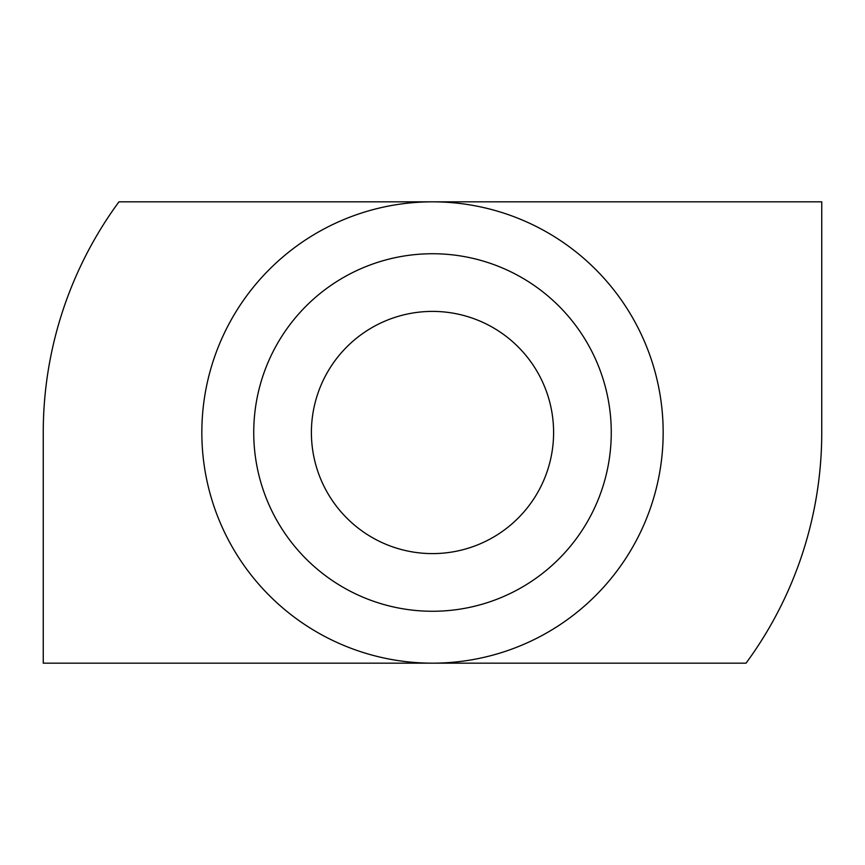 <?xml version="1.0" encoding="UTF-8"?>
<svg xmlns="http://www.w3.org/2000/svg" width="865" height="865" viewBox="0 0 865 865"><rect width="100%" height="100%" fill="white"/><g stroke="black" fill="none" stroke-linecap="round" stroke-linejoin="round"><path stroke-width="1.3" d="M432.5 663.163A230.663 230.663 0 0 0 663.163 432.5A230.663 230.663 0 0 0 432.5 201.837L118.959 201.837A389.25 389.25 0 0 0 43.25 432.5L43.25 663.163L746.041 663.163A389.25 389.25 0 0 0 821.75 432.5L821.75 201.837L432.5 201.837A230.663 230.663 0 0 0 201.837 432.5A230.663 230.663 0 0 0 432.5 663.163M432.5 253.737A178.763 178.763 0 0 0 253.737 432.5A178.763 178.763 0 0 0 432.5 611.263A178.763 178.763 0 0 0 611.263 432.5A178.763 178.763 0 0 0 432.5 253.737M432.5 311.4A121.1 121.1 0 0 0 311.4 432.5A121.1 121.1 0 0 0 432.5 553.6A121.1 121.1 0 0 0 553.6 432.5A121.1 121.1 0 0 0 432.5 311.4"/></g></svg>
